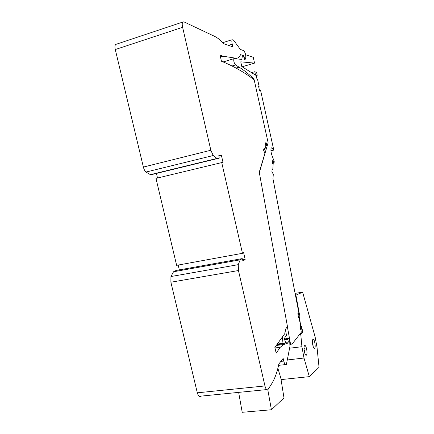 <?xml version="1.0" encoding="UTF-8"?>
<svg xmlns="http://www.w3.org/2000/svg" width="434" height="434" viewBox="0 0 434 434"><rect width="100%" height="100%" fill="white"/><g stroke="black" fill="none" stroke-linecap="round" stroke-linejoin="round"><path stroke-width="0.65" d="M280.803 378.014L283.993 397.902L271.418 409.756L267.794 389.743M271.418 409.756L242.21 412.3L238.646 392.379M287.465 359.943L303.995 358.034L301.918 346.712L300.778 334.473L302.688 331.999L301.359 332.173M300.778 334.473L299.433 334.647M304.044 347.607L304.397 348.827L304.039 349.11M301.918 346.712L289.614 348.214M277.874 368.233L281.27 379.571L309.328 376.641L303.995 358.034M295.326 293.319L302.644 292.19L315.1 336.844L317.032 347.314L319.044 367.327L309.328 376.641M312.447 342.621L312.431 341.531M306.54 354.941L306.523 354.963C305.173 357.149 303.041 347.498 304.494 345.773L304.494 345.768C305.845 343.625 307.961 353.124 306.54 354.941M314.639 348.366C313.37 349.69 311.596 340.956 312.838 339.48L312.974 339.334C314.265 338.108 316.001 346.793 314.753 348.242L314.639 348.366M298.342 316.359L299.406 316.766L300.339 323.52L300.876 324.61L300.778 326.135L300.122 326.384M300.306 327.437L300.458 326.341M302.688 331.999L301.673 326.476L301.077 327.746L301.028 329.146L300.485 328.419M297.99 314.373L298.104 313.88L298.717 314.883L299.612 315.263L295.923 295.163L302.644 292.19M312.643 344.346L312.979 344.081L313.12 346.424M304.234 350.927L304.717 350.553L304.185 350.612M304.717 350.553L304.831 353.374M312.979 344.081L312.61 344.129M300.778 326.135L300.095 326.227M287.384 326.84L290.644 344.677L292.82 343.169L302.118 331.191L301.717 328.891L301.239 328.332L301.364 329.01L300.659 329.406L299.948 325.419L300.415 324.99L299.097 317.536L298.565 317.617L297.86 313.646L298.576 313.31L298.695 313.988L298.907 313.082L272.964 178.786L273.29 174.3L271.917 171.582L272.129 168.75L272.78 169.884L273.16 164.622L272.53 163.26L272.736 160.488L274.087 163.097L274.207 161.421L271.977 155.486C270.859 152.057 270.615 149.567 271.25 148.01C271.83 147.424 272.547 148.151 273.393 150.197L270.924 150.788M259.402 89.995L260.091 89.805L260.633 90.608L273.615 149.285L273.393 150.197M260.091 89.805L260.237 90.462L259.472 90.326L258.621 86.464L259.12 86.409L257.519 79.162L256.939 78.88L256.082 75.001L256.857 75.196L257.004 75.852L257.221 75.212L256.635 72.543L254.796 71.702L255.566 75.163L241.814 66.576L240.756 61.834L254.546 63.114L242.134 66.776M245.649 54.776L253.261 57.299L254.546 63.114M243.507 55.606L244.413 59.68L245.134 59.469L244.461 58.427L244.152 58.519M242.519 55.286L241.776 59.404L234.154 58.606L223.233 61.959M254.134 79.78L253.982 79.118C249.165 74.317 244.206 70.33 239.112 67.167L235.51 64.948C234.045 63.017 233.497 60.95 233.866 58.753M259.331 172.623L268.103 142.775M273.637 162.273L272.585 162.522M272.552 162.989L273.604 162.745M272.78 169.884L272.031 170.052M258.637 86.545L259.12 86.409M256.857 75.196L256.168 75.397M256.315 76.053L257.004 75.852M254.796 71.702L251.536 72.646M282.366 336.99L282.984 343.31L285.691 342.811L284.438 338.965L285.442 336.111L286.494 335.449L285.464 329.807M290.644 344.677L290.102 344.742M282.984 343.31L277.304 344.026M298.565 317.612L299.097 317.536M301.364 329.01L301.077 329.048M253.982 79.118L253.451 79.27M272.617 163.439L274.087 163.097M245.139 59.458L245.78 57.82C245.959 54.852 245.237 52.443 243.62 50.594L240.409 49.481L233.638 40.297L232.168 39.711C231.729 40.465 231.74 41.952 232.206 44.176L232.798 46.839L223.852 43.731C220.673 40.248 217.559 37.78 214.515 36.31L183.864 21.825L182.687 22.085C182.101 23.035 182.074 24.771 182.616 27.288L210.843 150.24L213.224 155.524L216.978 158.443L219.241 158.144L218.828 155.524L221.438 155.47L223.016 162.392L221.731 162.587L242.465 253.31L243.626 252.637L245.167 259.38L242.953 261.035L242.215 258.604L240.192 259.825L238.261 264.659L238.461 270.539L264.952 385.945L197.313 392.819C198.284 396.123 199.488 397.224 200.931 396.128L266.601 389.602M197.313 392.819L170.882 282.219L170.942 276.534L173.54 271.76L176.068 270.48L242.215 258.604M179.34 269.894L178.19 265.055M242.465 253.31L176.638 265.342L155.974 178.385L221.731 162.587M157.52 178.011L156.435 173.426M219.241 158.144L153.169 174.224L150.403 174.652L145.992 172.054C144.82 170.98 143.947 169.32 143.372 167.074L115.287 49.541C114.755 47.132 114.869 45.44 115.623 44.463L182.687 22.085M116.844 44.056L115.623 44.463M264.952 385.945C265.89 389.39 266.926 390.562 268.06 389.455L271.543 384.009C274.722 378.936 277.158 372.264 278.845 363.996L283.147 358.386L283.755 361.066C284.585 364.213 285.464 365.347 286.397 364.468L289.928 346.506L289.684 340.066C289.375 338.683 289.028 338.124 288.626 338.401L287.813 339.404L288.393 341.992L287.286 343.37L283.5 344.558L280.25 347.292L276.165 353.14L274.868 347.412L284.829 333.567C285.019 331.044 285.474 329.265 286.201 328.229L287.492 326.721L259.25 172.195L264.865 153.549L264.42 152.329M244.461 58.427L243.859 55.72L240.593 54.662L239.682 56.295C238.602 57.782 237.246 58.406 235.602 58.167L222.805 56.176L220.06 55.058L221.454 61.243C233.432 66.071 244.337 72.261 254.167 79.813L268.125 142.721L267.236 145.678L265.928 142.314L265.331 144.24L265.923 145.927L264.8 149.611L264.154 148.075L263.546 150.061L264.458 152.318M245.167 259.38L242.595 259.841M221.438 155.47L218.915 156.088M216.978 158.443L150.403 174.652M287.813 339.404L284.709 339.8M288.393 341.992L285.539 342.35M284.916 343.668L276.832 344.677M280.25 347.292L274.988 347.943M222.805 56.176L220.472 56.887M264.8 149.611L263.595 149.898M266.791 144.593L265.559 144.891L266.791 144.609M267.236 145.678L265.896 146.003M173.54 271.76L240.192 259.825M299.406 316.766L298.44 316.901M301.006 325.489L299.986 325.625M300.876 324.61L300.361 324.681M299.59 317.607L299.118 317.672M235.51 64.948L232.06 65.973M239.112 67.167L236.058 68.067M220.081 155.367L218.85 155.67M213.224 155.524L145.992 172.054M210.843 150.24L143.372 167.074M182.616 27.288L115.287 49.541M288.626 338.401L284.449 338.932M283.5 344.558L276.274 345.459M235.602 58.167L234.148 58.606M233.948 58.666L223.147 61.921M266.921 145.244L265.782 145.52M244.071 260.346L242.812 260.568M238.261 264.659L170.942 276.534M238.461 270.539L170.882 282.219M283.755 361.066L280.831 361.403M232.206 44.176L228.474 45.337M306.523 354.963L305.764 355.055M300.409 326.39L300.127 326.428M314.753 348.242L314.102 348.323M244.998 59.539L244.494 59.691M285.317 364.593L278.557 365.357M232.168 39.711L222.826 42.64"/></g></svg>
